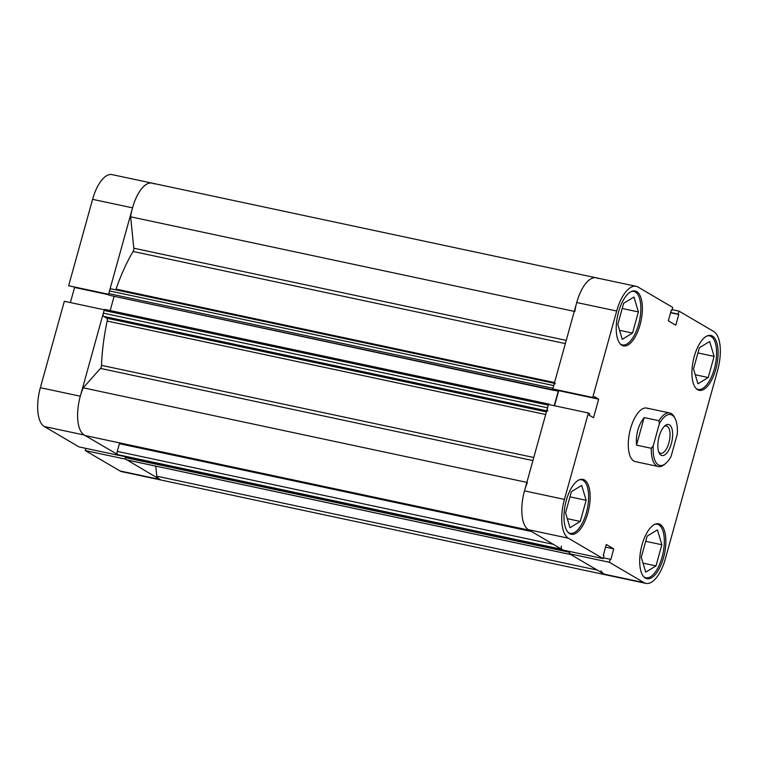 <?xml version="1.0" encoding="UTF-8"?>
<svg xmlns="http://www.w3.org/2000/svg" width="758" height="758" viewBox="0 0 758 758"><rect width="100%" height="100%" fill="white"/><g stroke="black" fill="none" stroke-linecap="round" stroke-linejoin="round"><path stroke-width="1.14" d="M598.071 278.527A32.85 14.023 102 0 0 596.205 277.798A32.85 14.023 102 0 0 574.829 311.481M153.865 183.853A32.85 14.023 102 0 0 152.007 183.123A32.85 14.023 102 0 0 130.622 216.807L133.796 248.207L566.245 340.38M574.289 311.367L130.622 216.807M545.684 414.512L107.172 321.051A119.063 50.843 102 0 0 101.496 365.356L533.765 457.481M565.345 343.592L133.086 251.466A119.063 50.843 102 0 0 116.04 289.092L554.543 382.553M555.33 383.52A2.738 1.165 102 0 0 553.7 385.585L109.503 290.911A2.738 1.165 -78 0 1 111.132 288.845A2.738 1.165 -78 0 1 111.284 288.912M552.847 388.977A1.364 0.587 102 0 0 553.122 389.877L108.925 295.203A1.364 0.587 -78 0 1 108.764 293.592L552.961 388.267L553.7 385.585M553.122 389.877L554.07 390.436L554.278 389.707M556.666 390.209L558.276 391.156L554.24 405.701M550.081 404.819L549.171 404.137A1.364 0.587 102 0 0 549.095 404.109A1.364 0.587 102 0 0 548.555 404.488M546.707 410.808L103.666 316.38A2.738 1.165 -78 0 1 103.334 313.149L104.083 310.467L548.28 405.142L547.541 407.823A2.738 1.165 102 0 0 547.863 411.054M527.397 482.495A32.85 14.023 102 0 0 530.278 530.42M561.479 546.063A2.738 1.165 102 0 0 561.801 549.294L117.604 454.62A2.738 1.165 -78 0 1 117.282 451.389L119.413 443.695A2.738 1.165 102 0 0 119.584 442.89M118.845 455.283A1.364 0.587 -78 0 1 118.76 455.283A1.364 0.587 -78 0 1 118.684 455.255L561.801 549.294M569.722 551.483L569.504 552.288A1.364 0.587 102 0 0 569.447 553.567M126.861 459.935A2.738 1.165 -78 0 1 126.7 459.926A2.738 1.165 -78 0 1 126.548 459.869L570.746 554.543A2.738 1.165 102 0 0 570.897 554.6M600.98 570.878A32.85 14.023 102 0 0 605.993 574.877A32.85 14.023 -78 0 1 604.135 574.147L644.073 582.656L609.337 562.265L569.4 553.747L604.135 574.147M155.769 466.123L156.783 476.195A32.85 14.023 102 0 0 161.795 480.202A32.85 14.023 102 0 1 159.929 479.473L125.25 458.893M125.468 459.234A1.364 0.587 -78 0 1 125.307 457.614L569.504 552.288M125.553 456.733L125.307 457.614M118.684 455.255L117.604 454.62M532.902 460.58L100.454 368.416L83.2 387.821A32.85 14.023 102 0 0 86.071 435.746L529.302 530.212M100.454 368.416A2.738 1.165 102 0 0 101.496 365.356M107.172 321.051A2.738 1.165 102 0 0 106.755 318.199L546.404 411.897M103.666 316.38L106.755 318.199M104.083 310.467A1.364 0.587 -78 0 1 104.888 309.435A1.364 0.587 -78 0 1 104.974 309.463L549.01 404.109M114.032 296.643L110.166 310.562M108.925 295.203L554.07 390.436M108.764 293.592L109.503 290.911M115.718 289.831A2.738 1.165 102 0 0 116.04 289.092M133.086 251.466A2.738 1.165 102 0 0 133.796 248.207M597.181 570.063L156.783 476.195M526.857 482.382L83.2 387.821M558.276 391.156L554.117 390.266M579.33 479.795A27.373 11.692 -78 0 1 581.557 479.776A27.373 11.692 -78 0 1 583.11 480.392A27.373 11.692 -78 0 1 586.853 510.864A27.373 11.692 -78 0 1 570.149 533.319A27.373 11.692 -78 0 1 568.595 532.713A27.373 11.692 -78 0 1 568.121 532.4M631.566 291.423A27.373 11.692 -78 0 1 633.802 291.413A27.373 11.692 -78 0 1 635.346 292.019A27.373 11.692 -78 0 1 639.089 322.501A27.373 11.692 -78 0 1 622.384 344.947A27.373 11.692 -78 0 1 620.84 344.34A27.373 11.692 -78 0 1 620.357 344.028M707.29 335.879A27.373 11.692 -78 0 1 709.516 335.86A27.373 11.692 -78 0 1 711.061 336.467A27.373 11.692 -78 0 1 714.813 366.948A27.373 11.692 -78 0 1 698.109 389.404A27.373 11.692 -78 0 1 696.555 388.797A27.373 11.692 -78 0 1 696.071 388.484M655.045 524.252A27.373 11.692 -78 0 1 657.271 524.233A27.373 11.692 -78 0 1 658.825 524.839A27.373 11.692 -78 0 1 662.568 555.32A27.373 11.692 -78 0 1 645.863 577.776A27.373 11.692 -78 0 1 644.319 577.17A27.373 11.692 -78 0 1 643.836 576.857M636.739 291.622A28.055 11.976 102 0 0 635.147 290.996A28.055 11.976 102 0 0 618.026 314.011A28.055 11.976 102 0 0 621.863 345.26A28.055 11.976 102 0 0 623.455 345.875A28.055 11.976 102 0 0 640.576 322.861A28.055 11.976 102 0 0 636.739 291.622M584.503 479.994A28.055 11.976 102 0 0 582.911 479.369A28.055 11.976 102 0 0 565.79 502.383A28.055 11.976 102 0 0 569.628 533.623A28.055 11.976 102 0 0 571.21 534.248A28.055 11.976 102 0 0 588.341 511.233A28.055 11.976 102 0 0 584.503 479.994M660.218 524.441A28.055 11.976 102 0 0 658.626 523.825A28.055 11.976 102 0 0 641.505 546.84A28.055 11.976 102 0 0 645.342 578.079A28.055 11.976 102 0 0 646.934 578.705A28.055 11.976 102 0 0 664.055 555.69A28.055 11.976 102 0 0 660.218 524.441M712.454 336.078A28.055 11.976 102 0 0 710.871 335.453A28.055 11.976 102 0 0 693.741 358.468A28.055 11.976 102 0 0 697.587 389.707A28.055 11.976 102 0 0 699.17 390.332A28.055 11.976 102 0 0 716.301 367.317A28.055 11.976 102 0 0 712.454 336.078M658.332 466.521A27.373 11.692 -78 0 1 656.779 465.914A27.373 11.692 -78 0 1 651.274 448.281L653.235 445.865A25.999 11.105 102 0 0 658.351 464.862A25.999 11.105 102 0 0 665.6 463.517L664.406 464.502A27.373 11.692 -78 0 1 658.332 466.521L635.337 461.622A27.373 11.692 -78 0 1 633.783 461.016A27.373 11.692 -78 0 1 630.04 430.535A27.373 11.692 -78 0 1 646.745 408.079A27.373 11.692 -78 0 1 648.298 408.685M671.237 310.306L671.91 310.448L672.744 307.435L638.009 287.045A32.85 14.023 102 0 0 636.151 286.316A32.85 14.023 102 0 0 616.68 311.026L592.718 397.448L552.771 388.93L576.743 302.518A32.85 14.023 -78 0 1 596.205 277.798L152.007 183.123A32.85 14.023 102 0 0 132.546 207.844L108.574 294.256L68.637 285.747L92.599 199.326A32.85 14.023 -78 0 1 112.07 174.615L152.007 183.123M528.411 529.69A32.85 14.023 -78 0 1 524.498 490.89L548.47 404.469L588.407 412.987L564.445 499.399A32.85 14.023 102 0 0 568.358 538.199L528.411 529.69L563.147 550.081L603.093 558.599L568.358 538.199M569.4 553.747L570.007 551.549M554.524 405.767L558.703 390.645M588.407 412.987L589.62 413.697L589.193 415.213L593.505 417.743L598.659 399.172L594.348 396.633L593.931 398.158L552.771 388.93M671.91 310.448L671.304 310.088L668.329 320.814L675.795 325.201L678.77 314.475L678.154 314.115L678.988 311.102L672.128 309.643M593.931 398.158L592.718 397.448M609.337 562.265L610.171 559.252L610.787 559.612L613.753 548.887L606.286 544.5L603.311 555.226L603.927 555.586L603.093 558.599M644.073 582.656A32.85 14.023 102 0 0 645.93 583.385A32.85 14.023 102 0 0 665.401 558.674L717.636 370.302A32.85 14.023 102 0 0 713.723 331.492L678.988 311.102M558.722 390.654L598.659 399.172M605.557 547.143L613.753 548.887M603.311 557.793L610.171 559.252M670.565 312.722L678.77 314.475M670.631 312.504L678.154 314.115M647.143 536.105L657.432 529.861L661.867 544.756L656.002 565.904L645.702 572.148L641.277 557.253L647.143 536.105M656.002 565.904L643.021 563.137M661.867 544.756L645.702 541.307M693.513 368.89L699.378 347.742L709.678 341.488L714.102 356.383L708.237 377.531L697.947 383.785L693.513 368.89M708.237 377.531L695.266 374.765M714.102 356.383L697.938 352.934M617.798 324.433L623.663 303.285L633.953 297.032L638.388 311.926L632.523 333.075L622.223 339.328L617.798 324.433M632.523 333.075L619.542 330.308M638.388 311.926L622.223 308.487M571.418 491.658L581.718 485.404L586.142 500.299L580.277 521.447L569.988 527.701L565.563 512.806L571.418 491.658M580.277 521.447L567.306 518.68M586.142 500.299L569.978 496.85M669.456 424.84A15.88 6.775 -78 0 1 671.351 443.591A15.88 6.775 -78 0 1 661.042 455.188A15.88 6.775 -78 0 1 659.204 453.028A15.88 6.775 -78 0 1 658.617 438.598A15.88 6.775 -78 0 1 665.031 425.655A15.88 6.775 -78 0 1 669.456 424.84M658.74 451.939A13.957 5.96 102 0 0 659.858 452.99A13.957 5.96 102 0 0 660.644 453.303A13.957 5.96 102 0 0 669.162 441.848A13.957 5.96 102 0 0 667.258 426.309A13.957 5.96 102 0 0 666.462 425.996A13.957 5.96 102 0 0 664.179 426.46M665.6 463.517A25.999 11.105 102 0 0 671.105 456.354L677.264 434.154A25.999 11.105 102 0 0 675.151 418.681A25.999 11.105 102 0 0 659.384 423.665L658.92 420.718A27.373 11.692 -78 0 1 669.74 412.977A27.373 11.692 -78 0 1 671.294 413.593A27.373 11.692 -78 0 1 674.468 417.307L675.151 418.681M636.512 445.136L644.158 417.573C638.255 425.266 635.706 434.457 636.512 445.136L651.274 448.281M644.158 417.573L658.92 420.718M653.235 445.865L659.384 423.665M118.949 455.406L79.012 446.898L44.277 426.508A32.85 14.023 -78 0 1 40.364 387.698L64.326 301.286L104.263 309.795L80.301 396.216A32.85 14.023 102 0 0 84.214 435.016L118.978 455.331M68.637 285.747L108.678 294.729L74.578 287.471L70.39 302.575M645.93 583.385L121.849 471.684A32.85 14.023 -78 0 1 119.991 470.955L85.256 450.565L125.193 459.073M85.872 448.357L85.256 450.565M531.548 531.529L119.413 443.695M117.282 451.389L553.34 544.329M126.548 459.869L570.746 554.543M103.334 313.149L547.541 407.823M524.498 490.89L564.445 499.399M616.68 311.026L576.743 302.518M84.214 435.016L44.277 426.508M132.546 207.844L92.599 199.326M119.991 470.955L159.929 479.473M40.364 387.698L80.301 396.216M126.7 459.926L570.821 554.581M111.132 288.845L554.335 383.311M562.919 549.948L118.76 455.283M104.888 309.435L549.095 404.109M570.149 533.319L568.784 533.035M622.384 344.947L621.02 344.663M698.109 389.404L696.744 389.11M645.863 577.776L644.499 577.482M596.205 277.798L636.151 286.316M657.271 524.233L655.916 523.939M709.516 335.86L708.152 335.576M633.802 291.413L632.437 291.119M581.557 479.776L580.192 479.492M646.745 408.079L669.74 412.977"/></g></svg>
